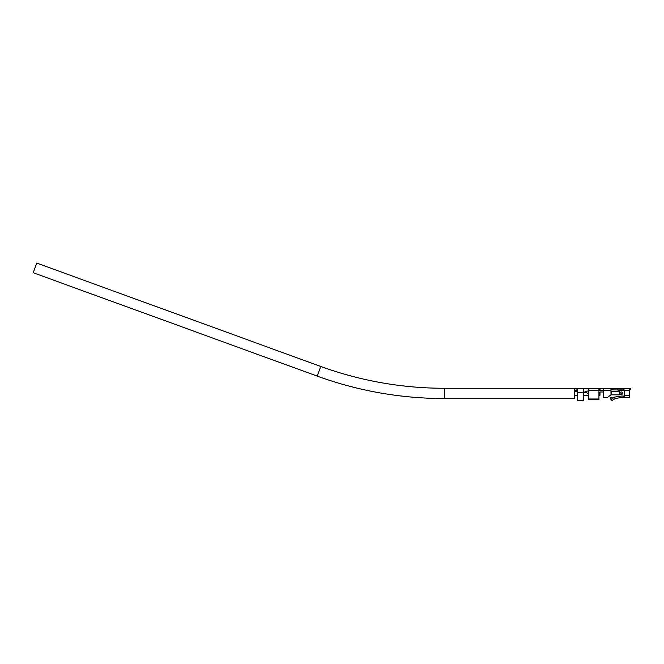 <?xml version="1.0" encoding="UTF-8"?>
<svg xmlns="http://www.w3.org/2000/svg" width="664" height="664" viewBox="0 0 664 664"><rect width="100%" height="100%" fill="white"/><g stroke="black" fill="none" stroke-linecap="round" stroke-linejoin="round"><path stroke-width="1" d="M598.945 389.295L598.945 390.706L603.642 390.291L603.642 388.457L598.945 388.457L598.945 389.295L603.642 388.457L611.926 388.457M619.578 391.71L610.98 391.171L610.98 389.187L612.449 388.457L630.8 388.457L630.07 389.917L629.331 389.917M629.331 388.457L629.331 397.553L621.371 397.553A1.469 1.469 0 0 0 621.147 397.57L615.677 398.4A1.469 1.469 0 0 0 615.138 398.599L611.677 400.716L610.913 399.462L614.366 397.346A2.938 2.938 0 0 1 615.462 396.947L620.931 396.118A2.938 2.938 0 0 1 621.371 396.084L624.193 396.084M623.214 388.457L624.193 389.917L624.558 397.553M624.193 389.917L621.994 389.917L621.994 388.457M612.449 388.457L612.449 389.917L621.994 389.917M612.449 389.917L610.98 389.917M603.642 389.917L603.642 397.553L607.311 397.553L610.98 394.839L619.794 394.839L619.794 391.727M583.531 388.457L577.663 388.457L577.663 392.441L583.531 392.441L583.531 388.457L588.669 388.457L588.669 398.998L598.945 398.998L598.945 393.445L600.414 391.976L602.912 391.976L603.642 392.714M598.945 393.445L598.945 390.706L588.669 390.706L583.531 392.441L583.531 393.005L584.196 392.341L586.47 392.341L588.669 394.549M611.652 399.006L610.913 399.122L610.689 397.67L615.462 396.947M619.844 391.727L621.33 393.204L622.649 393.287L621.736 391.843L622.649 393.412L621.703 394.839L622.649 393.412L621.33 393.412L619.794 394.839M588.669 398.998L588.669 399.462L598.945 399.462L598.945 398.998M584.81 392.341L584.196 392.341M577.663 392.441L577.663 400.641L583.531 400.641L583.531 393.005M577.265 389.345L576.369 389.013L577.663 390.108L577.663 392.731M577.647 389.917L577.306 389.378M572.891 388.457L576.369 389.013L576.111 390.291L577.663 391.718L577.663 391.187M583.531 400.641L577.663 400.641M574.285 390.083L576.111 390.291M444.498 398.541L574.285 398.541L574.285 388.274L444.498 388.274L444.498 398.541A372.106 372.106 0 0 1 317.234 376.106L33.2 272.721L36.711 263.068L320.745 366.445L317.234 376.106M444.498 388.274A361.83 361.83 0 0 1 320.745 366.445M599.974 392.042L599.974 395.246L598.945 395.246M624.193 390.291L629.331 390.291M603.642 390.291L610.98 390.291M629.331 395.719L624.193 395.719M610.98 394.839L610.98 391.171M623.828 397.553L623.828 396.084M619.055 389.917L619.055 390.656L617.412 389.917M611.419 394.839L611.419 391.196M624.193 390.656L619.055 390.656M588.669 388.457L598.945 388.457M577.663 388.457L574.285 388.457M574.285 395.246L577.663 395.246M583.531 395.246L588.669 395.246M574.285 391.569L577.655 391.569"/></g></svg>
